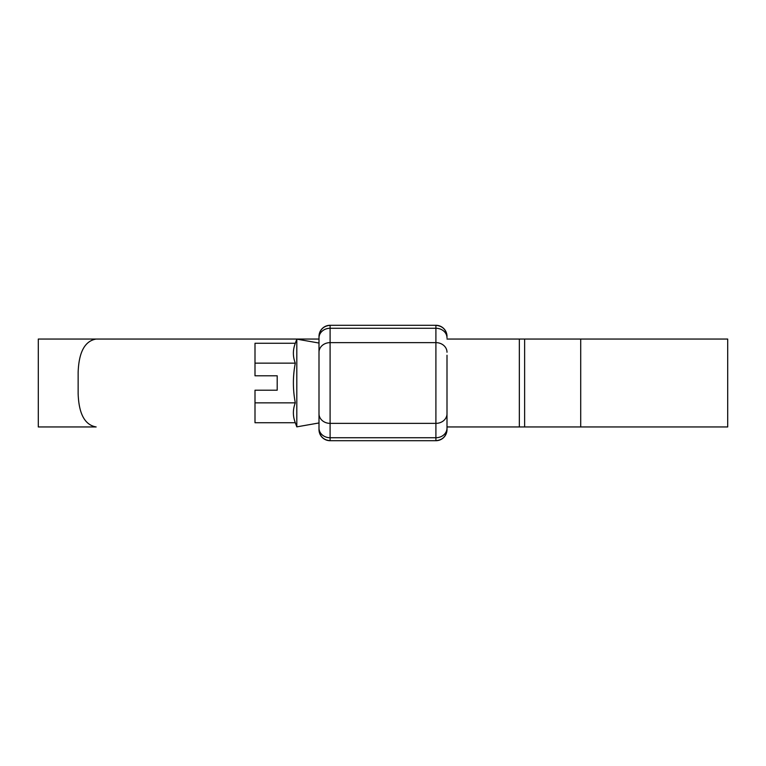 <?xml version="1.0" encoding="UTF-8"?>
<svg xmlns="http://www.w3.org/2000/svg" width="766" height="766" viewBox="0 0 766 766"><rect width="100%" height="100%" fill="white"/><g stroke="black" fill="none" stroke-linecap="round" stroke-linejoin="round"><path stroke-width="1.15" d="M446.999 399.651L446.999 429.611A11.097 11.097 0 0 1 435.902 440.709L330.098 440.709A11.097 11.097 0 0 1 319.001 429.611L319.001 413.755A11.097 9.613 180 0 0 330.098 423.368L330.098 437.731L435.902 437.731L435.902 423.368L330.098 423.368L330.098 342.632A11.097 9.613 180 0 0 319.001 352.245L319.001 336.389L319.001 343.044L296.806 339.137L295.303 343.273C292.746 349.899 292.746 356.516 295.303 363.141C292.756 376.25 292.756 389.482 295.303 402.859C292.746 409.484 292.746 416.101 295.303 422.727L296.806 426.863L296.806 339.137M319.001 343.044L319.001 429.611C319.709 436.304 323.405 440 330.098 440.709L330.098 437.731A11.097 9.613 180 0 1 319.001 428.127M446.999 355.252L446.999 429.611C446.291 436.304 442.595 440 435.902 440.709L435.902 437.731A11.097 9.613 180 0 0 446.999 428.127M319.001 337.873A11.097 9.613 0 0 1 330.098 328.269L330.098 325.291C323.405 326 319.709 329.696 319.001 336.389A11.097 11.097 0 0 1 330.098 325.291L435.902 325.291A11.097 11.097 0 0 1 446.999 336.389C446.291 329.696 442.595 326 435.902 325.291L435.902 328.269L330.098 328.269L330.098 342.632L435.902 342.632L435.902 328.269A11.097 9.613 0 0 1 446.999 337.873M319.001 422.956L296.806 426.863M295.303 422.727L255.001 422.727L255.001 390.21L277.196 390.21L277.196 375.79L255.001 375.79L255.001 343.273L295.303 343.273M255.001 402.859L295.303 402.859M255.001 363.141L295.303 363.141M446.999 339.051L519.338 339.051L446.999 339.051M446.999 426.949L519.338 426.949L446.999 426.949M727.7 426.949L519.338 426.949L519.338 339.051L727.7 339.051L727.7 426.949M38.3 426.949L38.3 339.051L319.001 339.051L96.152 339.051C84.854 340.985 78.85 352.082 78.142 372.343L78.142 393.657C78.831 413.879 84.834 424.977 96.152 426.949L38.3 426.949M446.999 413.755A11.097 9.613 0 0 1 435.902 423.368L435.902 342.632A11.097 9.613 0 0 1 446.999 352.245M580.714 426.949L580.714 339.051M524.633 426.949L524.633 339.051"/></g></svg>
